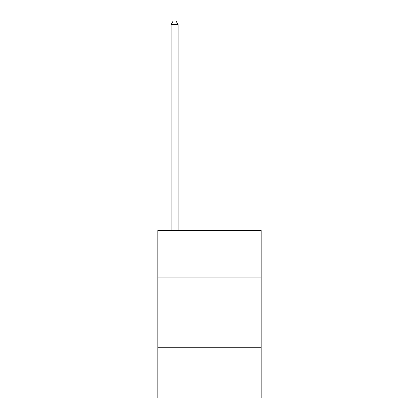 <?xml version="1.0" encoding="UTF-8"?>
<svg xmlns="http://www.w3.org/2000/svg" width="419" height="419" viewBox="0 0 419 419"><rect width="100%" height="100%" fill="white"/><g stroke="black" fill="none" stroke-linecap="round" stroke-linejoin="round"><path stroke-width="0.63" d="M261.178 277.938L261.178 230.45L157.822 230.45L157.822 277.938L261.178 277.938L261.178 398.05L157.822 398.05L157.822 277.938M261.178 347.77L157.822 347.77M178.075 230.45L178.075 24.58L171.093 24.58L171.093 230.45M171.093 24.58L173.188 20.95L175.98 20.95L178.075 24.58"/></g></svg>
